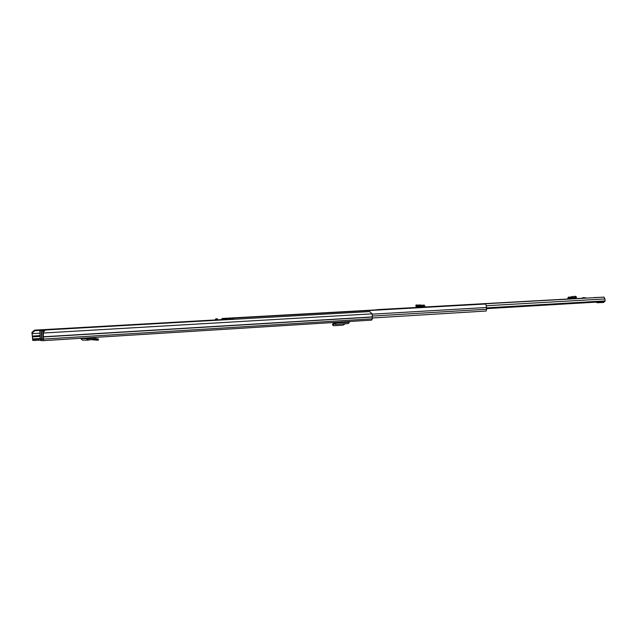 <?xml version="1.0" encoding="UTF-8"?>
<svg xmlns="http://www.w3.org/2000/svg" width="637" height="637" viewBox="0 0 637 637"><rect width="100%" height="100%" fill="white"/><g stroke="black" fill="none" stroke-linecap="round" stroke-linejoin="round"><path stroke-width="0.96" d="M98.424 339.107L94.109 338.104L93.997 339.195L94.109 338.104M91.123 339.664L98.194 340.214L97.015 339.871L97.246 338.757M88.83 338.064L87.197 338.271M87.627 340.15L82.284 340.086L80.66 338.311M40.872 340.15L32.758 340.461L31.954 332.371L34.581 330.149L215.274 319.949M43.324 332.259L43.228 333.597L43.475 333.016L372.191 313.842L369.659 311.581L45.386 329.974L43.324 332.259L43.412 340.644L40.895 340.604L40.832 339.425L43.42 339.266M43.228 333.597L43.34 339.465L40.832 339.425M40.29 339.035L32.694 339.322L31.954 332.371M35.075 339.354L35.139 340.5M372.191 313.842L372.327 318.803L371.69 320.108L43.42 340.644M43.412 340.644L371.69 320.108M217.456 319.822L221.588 319.591M34.581 330.149L34.876 330.699L45.259 330.109M34.876 330.699L32.248 332.92M335.723 324.329L348.455 323.532L349.124 322.218M334.019 323.922L332.864 325.38L333.868 325.73L342.802 325.157L345.541 323.715M344.983 321.781L345.015 322.473L343.263 321.892L336.209 322.33L335.603 324.352L333.629 323.946L333.318 323.118L332.562 324.559L332.864 325.38M333.318 323.118L335.707 322.776L333.692 322.879M333.796 323.859L333.82 322.895L335.508 323.373L335.492 324.344M335.699 322.362L335.572 323.373M349.418 321.502L349.45 322.195L335.715 322.991M87.158 337.905L87.691 339.011L93.957 338.096L88.686 338.056M86.019 337.976L87.691 340.158L93.997 339.242L97.015 339.871M87.906 340.142L87.611 339.003M45.044 330.348L41.357 330.452L41.835 339.131L43.404 339.099M45.227 330.149L41.357 330.452M39.82 330.476L40.298 339.107L41.835 339.083M42.926 330.428L43.427 339.155M45.108 330.285L42.321 330.396L45.171 330.205M229.24 319.543L228.619 318.381L227.011 318.468L227.624 319.639M227.043 319.67L227.011 318.468M215.21 320.339L215.728 318.85L217.313 318.763L217.297 320.22M215.712 320.315L215.967 319.774L217.551 319.678M215.967 319.774L215.728 318.85M221.517 319.981L222.042 318.5L376.435 309.877M222.026 319.957L222.042 318.5M222.281 319.416L226.907 319.153M229.041 319.033L233.317 318.795M233.46 319.304L233.429 318.11L485.728 303.992L486.66 307.472L486.198 311.015L372.287 317.974L486.198 311.015M233.429 318.11L234.05 319.272M586.924 298.052L581.414 298.307L583.572 297.63M595.953 297.519L598.86 297.368L595.953 297.519M455.359 305.354L458.027 305.219L455.359 305.354M603.422 297.161L602.769 297.184L604.035 297.129L604.903 298.944L605.15 300.903L604.64 301.62L486.604 308.634M593.891 297.575L595.977 297.471M376.284 310.115L376.825 309.662L389.032 309.096L386.253 309.558M573.603 298.793L567.448 299.079L568.355 297.176L569.136 297.224L569.12 298.251L568.411 298.204L568.188 299.048M424.592 307.106L424.21 306.19L423.334 306.333L423.199 305.195L424.154 305.043L425.516 307.058L415.499 307.544L419.6 307.313L419.528 306.668M377.032 310.076L377.016 309.654M376.825 309.662L419.592 307.281L376.825 309.662M486.58 307.878L605.15 300.903M604.402 301.635L603.024 302.495M603.693 301.675L603.008 302.495L597.012 302.718L596.288 302.121M603.008 302.495L603.717 302.456M573.603 298.745L573.603 298.156M575.816 296.356L576.469 297.375L575.92 296.356L572.058 296.563L570.195 297.304L570.314 298.339L569.12 298.251M570.195 297.304L569.136 297.224M570.219 297.304L570.314 298.339M570.688 297.009L571.015 297.949L570.433 298.307L575.721 298.012L576.469 297.375M571.015 297.949L576.151 297.296M570.362 298.331L575.721 298.012M420.635 307.329L419.6 307.376M423.199 305.195L416.072 305.019L415.762 306.094L416.861 306.747L421.813 306.564M415.762 306.094L419.544 305.864L421.718 306.548L416.861 306.747M423.334 306.333L421.877 306.564L421.893 305.402L421.845 306.572L416.972 306.771M32.694 339.322L40.282 338.86M39.972 333.199L32.184 333.653L31.89 333.103M43.634 336.766L372.255 316.915M43.627 336.933L372.239 317.059M43.746 339.075L372.327 318.803M32.352 336.065L40.099 335.603M32.463 336.877L40.147 336.416M32.575 338.94L40.258 338.47M333.016 324.782L332.713 323.954M80.7 338.669L87.229 338.589M43.149 339.115L42.671 330.412M41.572 339.091L41.102 330.436M372.438 316.063L486.772 309.224M372.287 314.168L486.66 307.472M425.5 306.946L567.448 299.04L425.5 306.946M573.603 298.697L581.541 298.259L573.603 298.697M385.767 309.311L604.035 297.129M486.716 305.72L604.903 298.944M383.076 309.733L383.052 309.335M573.595 298.235L568.18 298.538M572.058 296.563L572.392 297.495M570.609 297.057L568.443 297.176M424.537 306.532L419.544 306.739M416.295 304.932L415.993 306.007M419.743 304.781L419.441 305.864M421.264 305.131L420.961 306.214M586.351 298.076L582.998 297.662M98.48 339.091L98.249 340.198M335.603 324.352L348.455 323.532M94.013 338.096L88.75 338.056M583.428 297.606L586.995 298.044M575.633 298.044L570.338 298.339M570.617 297.049L568.355 297.176"/></g></svg>
